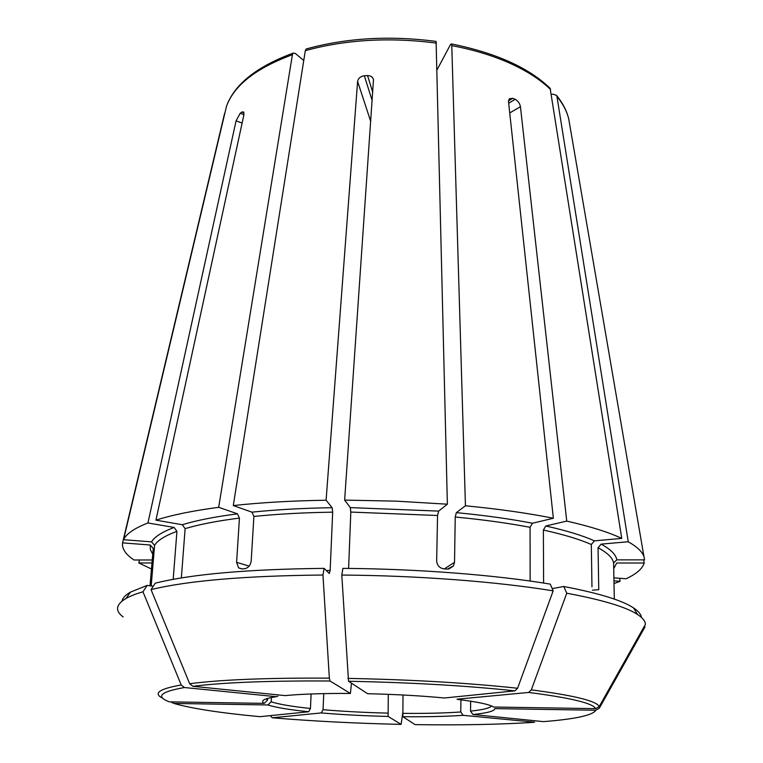 <?xml version="1.0" encoding="UTF-8"?>
<svg xmlns="http://www.w3.org/2000/svg" width="763" height="763" viewBox="0 0 763 763"><rect width="100%" height="100%" fill="white"/><g stroke="black" fill="none" stroke-linecap="round" stroke-linejoin="round"><path stroke-width="1.14" d="M348.605 568.425L350.808 512.068L350.303 507.605L344.638 500.099L396.293 501.148L447.376 504.2L438.63 511.105L437.552 515.502L436.665 560.958C437.094 565.373 439.45 568.006 443.732 568.845L447.318 569.112L453.413 565.984L454.529 562.35L455.234 517.018C483.036 519.67 507.986 523.103 530.066 527.319L532.469 523.237L553.356 518.249C527.681 513.127 498.382 508.969 465.44 505.783L456.331 512.641L455.234 517.018M553.165 590.858C497.476 581.692 417.437 575.531 341.795 575.054L342.892 568.378C417.056 568.807 495.483 574.94 550.228 584.115L553.165 590.858L517.591 688.255L514.949 690.858L444.447 697.992C421.319 695.789 395.711 694.359 367.623 693.71L348.529 681.254C411.076 682.504 466.546 685.699 514.949 690.858M530.142 581.044L530.066 527.319M341.795 575.054L348.529 681.254M543.609 583.046L543.37 530.047L545.774 525.993L566.747 521.091C590.419 526.48 608.75 532.259 621.75 538.411L594.444 540.853L591.315 544.486L591.964 586.871M641.416 617.42C641.044 614.339 638.431 611.173 633.567 607.93C622.293 600.395 599.031 593.242 563.79 586.499L552.183 588.607M614.31 599.089L613.595 563.037L616.79 559.861L644.573 559.851L643.972 556.685C642.341 551.783 637.095 546.804 628.245 541.759L601.149 544.124L598.049 547.729C607.644 552.917 612.823 558.02 613.595 563.037M592.374 590.161L598.755 589.713L598.049 547.729M563.79 586.499L566.756 593.204L531.325 689.866L528.673 692.442L456.989 699.204M566.756 593.204C602.617 599.937 626.223 607.043 637.572 614.52C642.694 617.887 645.317 621.168 645.422 624.344L599.213 706.595L595.617 708.646L493.547 707.024C489.531 704.411 477.638 701.884 457.857 699.442M613.71 568.702L616.714 563.008L644.191 563.008C642.417 568.75 636.371 574.005 626.041 578.774L613.891 577.829M644.506 625.975L645.031 626.843L599.327 708.207L595.769 710.239L494.825 708.617C494.624 711.078 487.319 713.043 472.898 714.511L470.542 711.116L470.657 701.178M595.769 710.239C592.899 715.274 575.493 719.07 543.542 721.626L472.898 714.511M645.031 626.843L643.686 629.246M152.161 559.975L133.964 559.985C125.637 554.424 121.842 548.731 122.557 542.875L150.254 545.011L153.239 548.425L150.13 585.822M534.605 722.17L463.103 715.332L460.766 711.974L460.938 699.824M533.537 722.361C499.527 724.526 460.032 725.279 415.024 724.621L402.864 716.686L403.007 695.007M293.192 53.095C256.692 66.619 234.46 84.321 226.516 106.2L123.568 539.699C126.276 533.842 134.402 528.263 147.946 522.96L174.155 527.462L176.94 531.334L173.191 579.336M303.75 60.506L295.271 53.4L293.202 53.133L292.41 54.707L218.676 507.319L237.493 513.833L239.439 518.087L236.597 562.35L249.119 566.098M402.53 714.53L401.119 724.373L388.109 716.438L388.3 694.34M270.712 716.114L272.248 717.783L321.242 712.938L323.054 709.695L323.76 693.615M306.154 49.023L305.314 50.644L233.287 505.564C261.165 502.531 292.105 500.757 326.097 500.232L357.599 81.403C358.267 78.255 360.517 76.367 364.332 75.756L372.191 100.592M436.102 41.45L447.376 504.2M151.417 568.979L138.828 562.96L139.495 559.975M151.913 562.97L138.828 562.96M171.522 702.351L173.993 703.448C191.856 708.569 220.517 712.985 259.973 716.676L308.634 711.755L310.446 708.484L311.113 693.968M173.993 703.448L267.908 704.964L271.18 701.788L271.409 697.506M437.094 69.738L450.513 44.521L451.4 43.968L451.772 45.608L465.44 505.783M550.133 88.355L621.75 538.411M122.023 601.101C122.585 598.049 125.39 595.054 130.454 592.126L147.173 585.393L153.229 586.261M151.227 585.679L154.574 545.326C157.559 540.395 165.018 535.731 176.94 531.334M123.568 539.699L151.56 541.873L154.574 545.326M123.186 616.971C114.832 610.724 115.785 604.554 126.038 598.44C130.149 596.122 135.785 593.9 142.967 591.773L181.213 684.974L184.417 687.53C160.392 691.803 155.366 696.571 169.319 701.855L264.208 703.372L267.508 700.167L267.603 698.403M184.417 687.53L276.206 696.686L277.846 696.218M147.173 585.393L142.967 591.773M324.141 568.368L322.959 575.025C245.276 575.788 187.975 580.653 151.045 589.599L155.261 583.17C191.704 574.129 247.994 569.198 324.141 568.368L329.292 573.471L330.16 570.486L332.678 512.164L332.143 507.71L326.097 500.232M619.642 578.278L620.109 581.32L614.005 583.552M620.109 581.32L613.948 580.843M322.959 575.025L329.349 678.145L330.026 681.006L350.427 693.453L351.447 683.162M151.045 589.599L189.663 683.724L192.886 686.309L285.19 695.608C301.566 694.025 323.312 693.309 350.427 693.453M551.401 94.478L552.841 94.087L556.589 95.432L556.933 96.424L628.245 541.759M181.356 577.934L185.123 528.635L182.319 524.734L155.948 520.156L243.893 114.917L243.616 111.923L241.757 112.075L240.192 113.267L243.95 114.66M236.597 562.35L238.571 567.796L241.861 568.96L244.789 568.693C248.356 567.882 250.483 565.307 251.189 560.977L253.898 516.446C277.761 514.014 304.017 512.583 332.678 512.164M224.599 113.325L122.557 542.875M644.191 563.008L643.648 559.851M566.747 521.091L520.433 106.648C519.784 103.377 518.039 100.935 515.197 99.304L512.812 98.284L508.473 100.888M344.638 500.099L373.498 79.486C372.726 76.977 370.742 75.68 367.528 75.575L364.332 75.756M147.946 522.96L236.072 120.85L240.192 113.267M553.356 518.249L508.501 101.536L509.245 98.78L512.812 98.284M233.287 505.564L251.962 512.164L253.898 516.446M155.948 520.156C171.732 515.063 192.638 510.781 218.676 507.319M350.303 507.605L438.63 511.105M350.808 512.068L437.552 515.502M347.89 678.393C411.734 679.642 468.301 682.933 517.591 688.255M545.774 525.993C566.404 530.6 582.627 535.55 594.444 540.853M543.37 530.047C563.657 534.52 579.642 539.336 591.315 544.486M552.002 588.197L553.146 588.435M528.673 692.442C570.772 697.868 593.08 703.267 595.617 708.646M531.325 689.866C574.186 695.465 596.819 701.035 599.213 706.595M150.015 585.803L153.239 548.425M152.657 554.1L150.34 549.57L150.254 545.011M402.864 716.686C426.107 716.934 446.183 716.476 463.103 715.332M226.487 106.305C234.098 85.332 256.072 68.126 292.41 54.707M401.119 724.373C355.854 723.391 312.897 721.188 272.248 717.783M321.242 712.938C342.177 714.702 364.466 715.866 388.109 716.438M305.314 50.644C345.839 39.552 389.55 37.044 436.465 43.11M267.908 704.964C275.786 707.492 289.368 709.752 308.634 711.755M451.772 45.608C473.575 49.767 493.032 55.68 510.123 63.339C527.09 71.045 540.585 79.791 550.619 89.567M151.56 541.873C154.527 536.799 162.061 532.002 174.155 527.462M276.206 696.686C263.998 698.593 260.002 700.825 264.208 703.372M161.823 697.802C153.287 693.062 159.744 688.789 181.213 684.974M601.149 544.124C610.867 549.465 616.075 554.711 616.79 559.861M326.306 570.505L330.16 570.486M192.886 686.309C223.807 682.408 269.52 680.644 330.026 681.006M556.933 96.424C562.98 103.854 566.909 111.379 568.74 119.009L569.732 124.798M241.757 112.075L244.017 112.914M515.197 99.304L508.683 103.215M520.433 106.648L509.732 112.962M367.528 75.575L372.764 92.352M357.599 81.403L370.751 121.565M236.072 120.85L242.129 123.062M454.529 562.35L444.324 568.883M185.123 528.635C199.114 524.439 217.217 520.929 239.439 518.087M182.319 524.734C196.501 520.395 214.889 516.77 237.493 513.833M402.521 713.357C424.991 713.577 444.409 713.119 460.766 711.974M251.962 512.164C276.225 509.636 302.949 508.158 332.143 507.71M323.054 709.695C343.302 711.421 364.867 712.566 387.757 713.109M456.331 512.641C484.648 515.359 510.027 518.897 532.469 523.237M271.18 701.788C278.772 704.287 291.857 706.519 310.446 708.484M266.144 698.86L267.508 700.167M470.542 711.116C482.998 709.8 489.96 708.074 491.439 705.947M189.663 683.724C221.041 679.652 267.603 677.802 329.349 678.145M633.567 607.93L637.572 614.52M306.135 48.985C346.373 37.902 389.693 35.375 436.112 41.412M451.41 43.93C495.883 52.895 528.797 67.707 550.152 88.346M130.454 592.126L126.038 598.44M556.599 95.423C562.789 103.129 566.842 110.988 568.74 119.009L643.972 556.685M238.714 567.93L242.129 568.931M448.654 569.074L453.317 566.127"/></g></svg>
